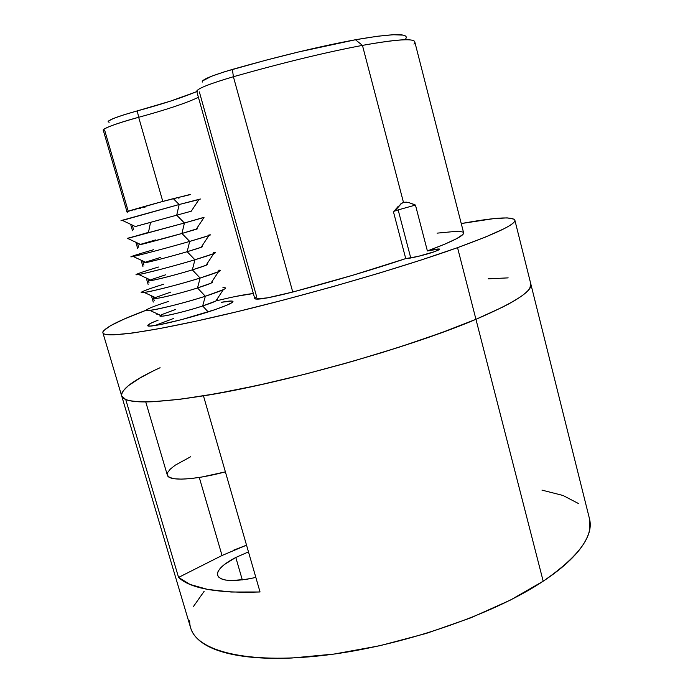 <?xml version="1.0" encoding="UTF-8"?>
<svg xmlns="http://www.w3.org/2000/svg" width="693" height="693" viewBox="0 0 693 693"><rect width="100%" height="100%" fill="white"/><g stroke="black" fill="none" stroke-linecap="round" stroke-linejoin="round"><path stroke-width="1.04" d="M404.877 202.139L409.052 202.677L415.454 205.067L398.154 209.901L410.758 257.978L398.154 209.901L415.454 205.067L427.399 250.97C434.953 249.229 439.059 248.631 439.726 249.185L434.771 251.602L439.163 249.757L439.726 249.211L439.154 248.969L427.399 250.97C452.321 241.64 464.388 235.568 463.6 232.753L414.812 41.961C413.834 38.124 396.379 39.267 362.448 45.383C402.027 38.349 419.196 37.933 413.946 44.118M405.509 39.12C410.135 32.995 393.451 33.203 355.457 39.752L362.448 45.383C325.901 52.287 282.883 62.734 233.394 76.724L292.749 292.03C335.239 280.76 372.903 269.612 405.734 258.593L393.494 211.963L398.18 206.384M221.448 302.278C228.699 300.927 232.545 300.658 232.987 301.49C232.995 302.772 226.914 305.518 214.752 309.728L226.49 305.362L232.432 302.33L232.978 301.455L231.895 301.039L221.448 302.278M457.545 247.652C401.602 267.741 304.14 295.963 226.767 314.189C149.203 332.475 103.915 338.357 102.885 332.744C103.196 328.413 117.827 320.824 146.777 309.979L124.047 319.118L110.378 325.771L103.474 330.856C102.391 332.25 102.668 333.298 104.322 333.991C105.986 334.676 109.122 334.953 113.739 334.832L132.19 333.082L159.607 328.586L195.209 321.353L237.474 311.625L284.113 299.878L332.337 286.781L379.123 273.155L421.639 259.858L457.545 247.652L475.944 319.317L457.545 247.652C497.063 233.281 516.155 224.073 514.83 220.045C512.04 216.363 494.178 217.533 461.252 223.562L493.243 218.702L507.146 217.879L514.197 219.187C515.315 219.993 515.046 221.197 513.392 222.791C511.72 224.393 508.549 226.403 503.88 228.803L485.23 237.162L457.545 247.652M189.665 620.841C189.596 625.493 190.861 629.85 193.468 633.922C196.093 637.984 200.13 641.64 205.596 644.888C211.07 648.128 217.983 650.831 226.316 652.997C234.667 655.162 244.352 656.678 255.37 657.562C266.415 658.428 278.569 658.584 291.848 658.012L334.104 654.053L379.859 645.72L426.368 633.393L470.772 617.844L510.42 600.069L543.191 581.202L475.944 319.317L448.7 330.059L417.03 341.294L381.964 352.607L344.767 363.556L306.878 373.718L269.785 382.692L234.901 390.15L203.465 395.868L260.04 591.978L231.098 592.021L207.605 589.414L190.047 584.433L178.569 577.416L125.736 399.532L121.708 396.041L190.627 627.823C196.881 650.831 246.336 664.37 323.484 655.422C400.459 646.578 492.896 614.856 543.191 581.202L475.944 319.317L502.936 306.973C510.446 303.144 516.441 299.662 520.902 296.526C525.346 293.39 528.309 290.653 529.781 288.305L530.795 283.913L529.781 288.305C528.309 290.653 525.346 293.39 520.902 296.526C516.441 299.662 510.446 303.144 502.936 306.973L475.944 319.317C410.845 347.254 281.826 383.619 203.465 395.868L260.04 591.978C217.394 593.381 190.237 588.522 178.569 577.416L125.736 399.532L121.673 395.937C123.856 405.379 170.071 403.785 247.566 387.56C324.87 371.413 421.24 342.411 475.944 319.317C514.561 302.694 532.856 290.93 530.821 284.009C532.856 290.93 514.561 302.694 475.944 319.317L440.722 332.995L398.839 347.288L352.564 361.339L304.712 374.272L258.255 385.273L215.982 393.719L180.18 399.255L152.399 401.749C144.577 402.079 138.262 401.931 133.437 401.325C128.638 400.71 125.294 399.688 123.423 398.258C121.561 396.82 121.058 395.045 121.925 392.94M395.807 209.113L401.697 203.248L403.473 202.408L362.448 45.383L403.473 202.408L406.54 202.165M412.569 203.863L415.454 205.067L427.399 250.97L444.932 244.101L456.748 238.591L462.751 234.581L463.591 232.718M254.799 298.692C256.99 300.147 269.646 297.929 292.749 292.03L233.394 76.724C209.996 83.628 197.765 88.453 196.699 91.181L254.799 298.692M199.359 91.9L256.705 296.95L254.946 298.233L255.145 299.004L267.446 297.86L292.749 292.03L352.893 275.216L405.734 258.593L418.148 256.393L434.771 251.602C426.204 254.703 408.792 258.879 405.734 258.593L393.494 211.963M128.222 211.2L104.79 130.656L103.673 130.492C99.887 129.591 116.736 123.155 138.669 117.29L162.803 201.438L138.669 117.29C166.45 109.711 186.365 103.049 198.415 97.306C186.365 103.049 166.45 109.711 138.669 117.29C116.363 123.51 104.556 127.798 103.248 130.163L126.958 211.668M235.715 296.448L253.352 293.529C245.521 294.326 233.636 296.656 217.689 300.519M156.583 313.487L156.791 314.18L158.818 314.518M154.227 300.632L153.023 296.509M149.073 282.909L147.86 278.742M143.893 265.107L142.671 260.914M138.695 247.228L137.474 243.026M133.472 229.279L132.25 225.069M402.841 35.1L393.2 34.737L377.287 36.27L355.457 39.752L298.501 51.984L265.757 60.239L224.671 71.725L211.582 76.239L202.165 81.142M202.356 81.956L202.521 82.034C200.953 80.041 210.906 75.84 232.398 69.413L233.394 76.724C282.883 62.734 325.901 52.287 362.448 45.383L355.457 39.752C320.487 46.197 279.461 56.081 232.398 69.413L233.394 76.724C207.285 84.494 195.253 89.475 197.306 91.658M195.695 92.022L170.253 101.204L123.77 114.847L113.487 118.468L108.359 121.076M108.047 121.829L109.234 122.185M488.21 278.829L508.168 277.876L488.21 278.829M128.17 385.802L141.181 377.278M159.918 367.775L160.083 367.706C133.87 379.773 121.067 389.18 121.673 395.937L102.902 332.805M158.125 320.157L151.654 322.851L147.791 325.329L148.276 325.927L150.424 326.031L159.407 324.766L181.731 319.586L214.752 309.728C188.522 318.832 146.838 328.621 147.765 325.58C147.696 324.636 151.152 322.834 158.125 320.157M222.825 299.298L223.302 299.185M463.123 232.112L458.238 231.159L437.084 233.143M196.803 91.554C182.363 97.6 162.517 104.054 137.266 110.906L138.669 117.29L137.266 110.906C117.082 116.58 107.432 120.279 108.325 122.011M400.667 203.993L403.473 202.408M394.022 211.296L398.154 209.901L394.75 211.027L401.697 203.248M145.747 401.923L167.334 475.129C168.46 481.349 194.031 480.232 225.39 471.855L201.611 477.061L190.644 478.577L181.436 479.14L174.35 478.759L169.638 477.46L167.403 475.337L167.68 472.487L170.365 469.048L175.277 465.159L190.653 456.739M127.529 238.288L184.433 223.007L127.651 238.418L148.467 232.372L150.554 222.392L135.317 226.516L176.706 215.177L179.166 204.513L122.133 220.296C120.106 220.92 120.201 220.972 122.418 220.435L179.166 204.513L173.293 198.64C149.931 204.781 119.828 213.366 128.049 211.521M132.926 255.977C121.188 259.953 159.771 250.095 189.691 241.424L181.938 233.48C160.603 239.544 132.848 246.821 140.393 244.395C138.946 244.88 139.059 244.932 140.731 244.551L181.938 233.48L184.433 223.007L176.706 215.177L135.274 226.55M140.61 244.326L155.622 239.925M138.314 273.57C126.005 278.239 164.83 268.841 194.924 259.771L187.153 251.715C166.103 257.926 138.444 264.865 145.443 262.205C144.101 262.751 144.335 262.864 146.145 262.534C151.169 261.668 172.15 256.133 187.153 251.715L189.691 241.424C168.953 247.427 139.821 255.18 133.177 256.479C128.162 257.354 134.936 255.111 153.491 249.731M145.928 262.015L160.663 257.389M143.694 291.069C130.795 296.431 169.863 287.517 200.13 278.04L192.342 269.872C171.587 276.238 144.023 282.848 150.476 279.963C149.238 280.578 149.601 280.743 151.559 280.466C156.913 279.747 177.607 274.376 192.342 269.872L194.924 259.771C174.549 265.895 145.816 273.414 138.704 274.497C133.151 275.164 139.743 272.678 158.498 267.03M151.239 279.617L165.688 274.792M149.056 308.48C135.568 314.535 174.87 306.133 205.327 296.249L197.514 287.967C177.036 294.482 149.584 300.771 155.509 297.661C154.383 298.345 154.868 298.562 156.964 298.328C162.638 297.756 183.03 292.55 197.514 287.967L200.13 278.04C180.119 284.286 151.793 291.571 144.239 292.455C138.124 292.914 144.542 290.185 163.487 284.269M156.531 297.132L170.695 292.125M215.783 301.065L223.328 289.665L205.327 296.249L202.659 305.985L215.783 301.065C217.758 300.069 218.13 299.523 216.883 299.411C219.231 299.861 214.492 302.053 202.659 305.985L208.186 311.902L202.659 305.985C182.467 312.647 155.128 318.633 160.533 315.306C159.511 316.051 160.118 316.337 162.37 316.147C168.347 315.705 188.444 310.646 202.659 305.985L205.327 296.249C185.672 302.59 157.761 309.667 149.775 310.369C143.087 310.611 149.316 307.64 168.451 301.438M161.816 314.57L175.684 309.399M154.903 325.537L173.397 318.546M210.932 283.194L218.538 271.682L200.13 278.04L197.514 287.967L210.932 283.194C212.812 282.32 213.097 281.878 211.798 281.886C214.319 282.077 209.555 284.104 197.514 287.967L205.327 296.249C223.622 290.211 229.487 287.37 222.903 287.716M206.055 265.272L213.721 253.647L194.924 259.771L192.342 269.872L206.055 265.272C207.839 264.518 208.047 264.189 206.696 264.302C209.381 264.232 204.6 266.086 192.342 269.872L200.13 278.04C218.269 272.297 224.307 269.698 218.234 270.235M201.152 247.306L208.879 235.577L189.691 241.424L187.153 251.715L201.152 247.306C202.841 246.665 202.98 246.448 201.568 246.665C204.435 246.327 199.627 248.007 187.153 251.715L194.924 259.771C212.89 254.305 219.101 251.94 213.539 252.676M196.214 229.288L204.011 217.472L184.433 223.007L181.938 233.48L196.214 229.288C197.817 228.759 197.886 228.664 196.422 228.985L181.938 233.48L189.691 241.424C207.493 236.235 213.86 234.113 208.792 235.031M189.458 194.828L173.293 198.64L179.166 204.513L198.934 199.575C201.065 198.926 201.126 198.839 199.108 199.315L179.166 204.513L176.706 215.177L191.259 211.218L176.706 215.177L184.433 223.007L204.019 217.307M126.975 211.668L161.062 201.914L190.332 194.412M183.957 196.5L182.822 196.838M179.816 197.704L178.318 198.129M174.887 199.099L174.203 199.289M144.984 207.25L143.867 207.545M140.419 208.446L138.86 208.853M135.793 209.641L134.555 209.953M131.549 210.707L131.116 210.811M128.872 211.339L127.321 211.668M235.802 557.467L248.475 551.897L235.802 557.467L242.307 579.92L235.802 557.467L224.246 564.63L220.391 568.156L218.07 571.456L217.394 574.41L218.425 576.905L221.171 578.811L225.546 580.058L231.41 580.569L246.639 579.296L255.847 577.434C233.567 582.155 220.798 581.453 217.55 575.32C216.788 570.183 222.869 564.232 235.802 557.467M222.029 555.491L199.281 477.434L222.029 555.491L178.569 577.416L222.029 555.491L246.535 545.166L233.203 550.329M589.414 518.468L589.856 528.473C589.102 533.471 586.893 538.825 583.229 544.516C579.556 550.225 574.367 556.176 567.68 562.352C560.975 568.546 552.806 574.826 543.191 581.202C578.603 556.696 594.031 535.862 589.474 518.71L530.855 284.139M578.794 503.707L563.045 495.486L541.952 490.116M204.21 591.207L193.529 606.392M152.33 371.405L138.635 378.75M128.621 385.438L122.817 391.276M153.266 302.087L151.429 295.781M148.111 284.364L146.258 278.006M142.931 266.562L141.069 260.17M137.734 248.692L135.863 242.273M132.51 230.743L130.639 224.315M127.261 212.716L126.975 211.703M514.856 220.123L530.821 284.009M122.133 220.296L135.317 226.516M127.651 238.418L140.731 244.551M133.177 256.479L146.145 262.534M138.704 274.497L151.559 280.466M144.239 292.455L156.964 298.328M155.682 298.423L156.029 297.895M149.775 310.369L162.37 316.147M160.741 316.19L161.14 315.584M217.16 300.277L216.511 299.974M212.041 282.623L211.486 282.363M206.895 264.891L206.445 264.683M199.108 199.315L191.259 211.218"/></g></svg>
